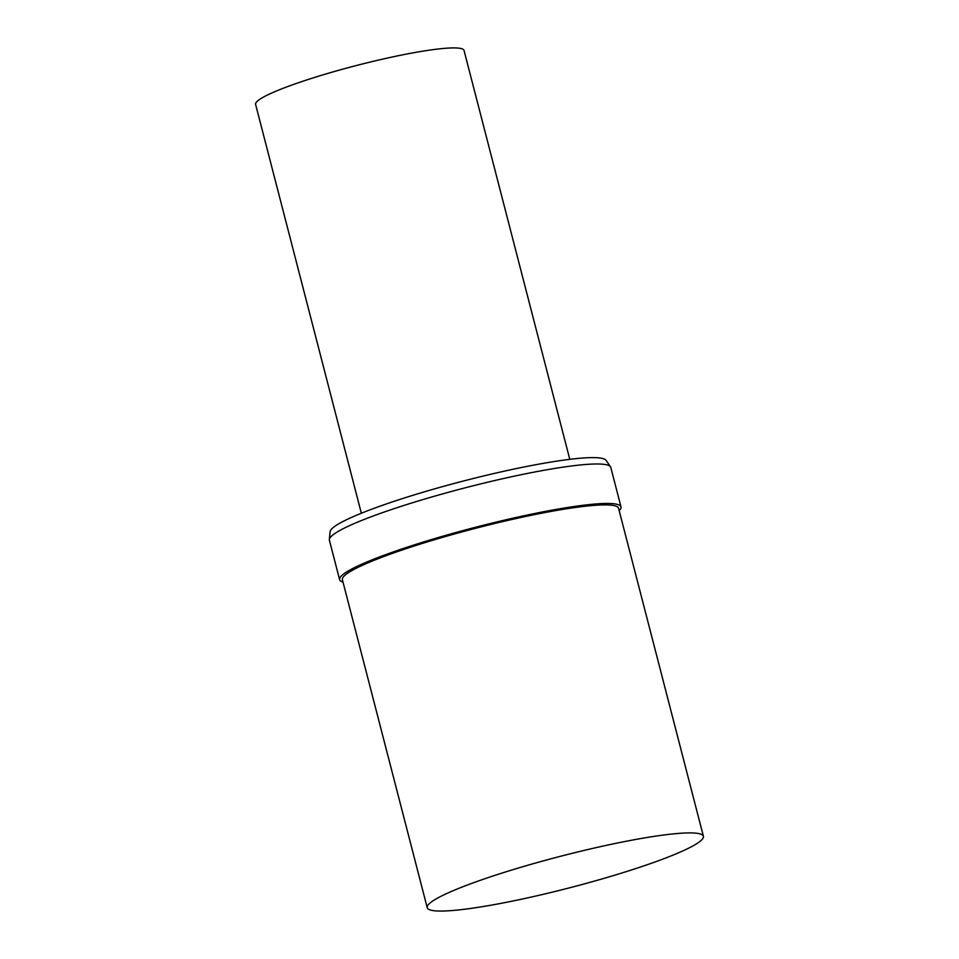 <?xml version="1.0" encoding="UTF-8"?>
<svg xmlns="http://www.w3.org/2000/svg" width="959" height="959" viewBox="0 0 959 959"><rect width="100%" height="100%" fill="white"/><g stroke="black" fill="none" stroke-linecap="round" stroke-linejoin="round"><path stroke-width="1.44" d="M569.778 459.325L464.036 50.455A107.648 12.371 165.5 0 0 367.177 62.791A107.648 12.371 165.5 0 0 257.072 101.426A107.648 12.371 165.5 0 0 255.597 104.363L361.339 513.233M619.19 510.668A145.324 16.699 165.5 0 0 621 506.891L610.787 467.417A145.324 16.699 165.5 0 0 610.487 466.769L606.052 460.344A142.627 16.399 165.5 0 0 475.101 478.05A142.627 16.399 165.5 0 0 332.114 528.529A142.627 16.399 165.5 0 0 330.112 531.706L329.345 539.473A145.324 16.699 165.5 0 0 329.393 540.193L339.606 579.668A145.324 16.699 165.5 0 0 343.01 582.089M610.487 466.769A145.324 16.699 165.5 0 0 477.067 484.798A145.324 16.699 165.5 0 0 331.394 536.237A145.324 16.699 165.5 0 0 329.345 539.473M621 506.891A145.324 16.699 165.5 0 0 490.241 523.542A145.324 16.699 165.5 0 0 341.596 575.712A145.324 16.699 165.5 0 0 339.606 579.668M703.403 836.272L618.567 508.258A142.627 16.399 165.5 0 0 490.229 524.609A142.627 16.399 165.5 0 0 344.341 575.808A142.627 16.399 165.5 0 0 342.387 579.692L427.223 907.694A142.627 16.399 165.5 0 0 569.418 887.854A142.627 16.399 165.5 0 0 703.403 836.272A142.627 16.399 165.5 0 0 575.064 852.611A142.627 16.399 165.5 0 0 429.176 903.81A142.627 16.399 165.5 0 0 427.223 907.694"/></g></svg>
